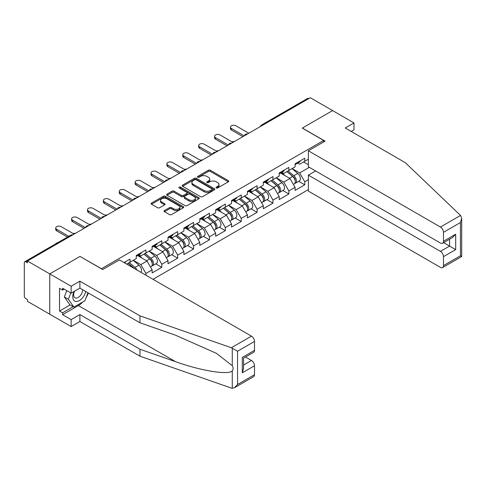 <?xml version="1.0" encoding="UTF-8"?>
<svg xmlns="http://www.w3.org/2000/svg" width="486" height="486" viewBox="0 0 486 486"><rect width="100%" height="100%" fill="white"/><g stroke="black" fill="none" stroke-linecap="round" stroke-linejoin="round"><path stroke-width="0.73" d="M216.306 187.936A0.99 0.571 0 0 0 217.704 187.936L228.323 181.807A1.415 0.814 0 0 0 228.736 181.229A1.415 0.814 0 0 0 228.323 180.652L210.335 170.264A1.415 0.814 0 0 0 208.336 170.264L197.717 176.394A0.99 0.571 0 0 0 197.425 176.801A0.99 0.571 0 0 0 197.717 177.202A0.99 0.571 0 0 0 199.114 177.202L200.487 176.406A4.52 2.612 0 0 1 206.884 176.406L208.385 177.275A4.52 2.612 0 0 1 209.709 179.121A4.52 2.612 0 0 1 208.385 180.968L207.012 181.758A0.99 0.571 0 0 0 206.72 182.165A0.99 0.571 0 0 0 207.012 182.566A0.99 0.571 0 0 0 208.409 182.566L209.782 181.776A4.52 2.612 0 0 1 216.179 181.776L217.679 182.639A4.52 2.612 0 0 1 219.004 184.486A4.52 2.612 0 0 1 217.679 186.332L216.306 187.128A0.99 0.571 0 0 0 216.015 187.529A0.99 0.571 0 0 0 216.306 187.936L216.306 187.128M164.462 210.541A1.415 0.814 0 0 0 164.049 211.118A1.415 0.814 0 0 0 164.462 211.696L169.511 214.605A1.415 0.814 0 0 0 171.509 214.605L183.301 207.795A1.415 0.814 0 0 0 183.714 207.218A1.415 0.814 0 0 0 183.301 206.641L165.313 196.259A1.415 0.814 0 0 0 163.314 196.259L151.517 203.069A1.415 0.814 0 0 0 151.103 203.646A1.415 0.814 0 0 0 151.517 204.223L157.616 207.741A1.415 0.814 0 0 0 159.615 207.741L164.663 204.825A1.415 0.814 0 0 0 165.076 204.248A1.415 0.814 0 0 0 164.663 203.67L161.638 201.927A3.779 2.181 0 0 1 160.532 200.384A3.779 2.181 0 0 1 162.865 198.367A3.779 2.181 0 0 1 166.984 198.841L178.83 205.675A3.779 2.181 0 0 1 179.935 207.218A3.779 2.181 0 0 1 177.603 209.235A3.779 2.181 0 0 1 173.484 208.761L171.509 207.625A1.415 0.814 0 0 0 169.511 207.625L164.462 210.541L164.462 211.696M80.099 256.371L49.754 273.891L27.459 261.012L310.305 97.716L332.6 110.589L302.262 128.104L323.646 140.448L101.477 268.715L80.099 256.487M200.59 196.66A1.415 0.814 0 0 0 202.589 196.66L214.381 189.856A1.415 0.814 0 0 0 214.794 189.279A1.415 0.814 0 0 0 214.381 188.702L196.393 178.313A1.415 0.814 0 0 0 194.394 178.313L182.602 185.123A1.415 0.814 0 0 0 182.189 185.701A1.415 0.814 0 0 0 182.602 186.278L200.59 196.66M179.547 188.149A0.99 0.571 0 0 1 180.549 188.289L198.823 198.835L187.049 205.633A1.415 0.814 0 0 1 185.051 205.633L167.062 195.25L167.062 194.096A1.415 0.814 0 0 0 166.643 194.673A1.415 0.814 0 0 0 167.062 195.25M167.062 194.096L172.105 191.18A1.415 0.814 0 0 1 174.103 191.18L181.4 195.39A1.415 0.814 0 0 0 183.398 195.39L186.745 193.458A1.415 0.814 0 0 0 187.165 192.881A1.415 0.814 0 0 0 186.745 192.304L179.152 187.918A0.99 0.571 0 0 1 178.86 187.517A0.99 0.571 0 0 1 179.474 186.989A0.99 0.571 0 0 1 180.549 187.11L198.841 197.668A1.415 0.814 0 0 1 199.254 198.245A1.415 0.814 0 0 1 198.841 198.823L198.841 197.668M152.999 279.298L308.373 189.595M323.646 140.448L323.646 141.979M126.676 264.098L130.035 262.161L130.035 259.105L124.027 262.574M130.035 262.161L136.25 258.576L136.25 255.521L145.922 249.932L145.922 252.993L152.13 249.403L152.13 246.347L161.802 240.764L161.802 243.82L168.016 240.236L168.016 237.18L177.688 231.591L177.688 234.653L183.896 231.063L183.896 228.007L193.574 222.424L193.574 225.48L199.782 221.895L199.782 218.84L209.454 213.251L209.454 216.313L215.669 212.722L215.669 209.666L225.34 204.084L225.34 207.139L231.549 203.555L231.549 200.499L241.22 194.91L241.22 197.972L247.435 194.382L247.435 191.326L257.106 185.743L257.106 188.799L263.315 185.215L263.315 182.159L272.986 176.57L272.986 179.632L279.201 176.041L279.201 172.986L288.872 167.403L288.872 170.458L295.081 166.874L295.081 163.818L304.758 158.229L304.758 161.291L308.373 159.201M308.373 179.656L304.758 181.746L299.668 172.931L292.129 168.575M298.714 181.314L304.758 184.802L304.758 181.746M304.758 184.802L295.081 190.384L295.081 187.329L288.872 190.913L283.781 182.098L276.248 177.748M282.834 190.488L288.872 193.975L288.872 190.913M288.872 193.975L279.201 199.558L279.201 196.502L272.986 200.086L267.895 191.271L260.362 186.916M266.948 199.655L272.986 203.142L272.986 200.086M272.986 203.142L263.315 208.725L263.315 205.669L257.106 209.253L252.015 200.439L244.482 196.089M251.062 208.828L257.106 212.315L257.106 209.253M257.106 212.315L247.435 217.898L247.435 214.842L241.22 218.427L236.129 209.612L228.596 205.256M235.181 217.995L241.22 221.482L241.22 218.427M241.22 221.482L231.549 227.065L231.549 224.01L225.34 227.6L220.249 218.779L212.71 214.429M219.295 227.169L225.34 230.656L225.34 227.6M225.34 230.656L215.669 236.239L215.669 233.183L209.454 236.767L204.363 227.952L196.83 223.596M203.415 236.336L209.454 239.823L209.454 236.767M209.454 239.823L199.782 245.406L199.782 242.35L193.574 245.94L188.483 237.119L180.944 232.77M187.529 245.509L193.574 248.996L193.574 245.94M193.574 248.996L183.896 254.579L183.896 251.523L177.688 255.107L172.597 246.293L165.064 241.937M171.649 254.676L177.688 258.163L177.688 255.107M177.688 258.163L168.016 263.746L168.016 260.69L161.802 264.281L156.711 255.46L149.178 251.11M155.763 263.849L161.802 267.336L161.802 264.281M161.802 267.336L152.13 272.919L152.13 269.864L145.922 273.448L140.831 264.633L133.298 260.283M145.922 275.21L145.922 273.448M138.862 254.792L140.831 255.928L145.922 252.993M140.831 264.633L147.039 261.043L137.538 255.557M152.13 269.864L147.039 261.043M154.742 245.624L156.711 246.76L161.802 243.82M156.711 255.46L162.925 251.876L153.424 246.39M168.016 260.69L162.925 251.876M170.629 236.451L172.597 237.587L177.688 234.653M172.597 246.293L178.805 242.702L169.304 237.217M183.896 251.523L178.805 242.702M186.515 227.284L188.483 228.42L193.574 225.48M188.483 237.119L194.692 233.535L185.19 228.049M199.782 242.35L194.692 233.535M202.395 218.111L204.363 219.247L209.454 216.313M204.363 227.952L210.578 224.362L201.07 218.876M215.669 233.183L210.578 224.362M218.281 208.944L220.249 210.08L225.34 207.139M220.249 218.779L226.458 215.195L216.956 209.709M231.549 224.01L226.458 215.195M234.161 199.77L236.129 200.906L241.22 197.972M236.129 209.612L242.344 206.021L232.837 200.536M247.435 214.842L242.344 206.021M250.047 190.603L252.015 191.739L257.106 188.799M252.015 200.439L258.224 196.854L248.723 191.369M263.315 205.669L258.224 196.854M265.927 181.43L267.895 182.566L272.986 179.632M267.895 191.271L274.11 187.681L264.609 182.195M279.201 196.502L274.11 187.681M281.813 172.263L283.781 173.399L288.872 170.458M283.781 182.098L289.99 178.514L280.489 173.028M295.081 187.329L289.99 178.514M308.78 98.597L262.653 125.224M262.003 125.601A2.163 1.245 120 0 1 262.555 125.163A2.163 1.245 60 0 0 261.474 125.06L307.595 98.427A2.163 1.245 60 0 1 308.677 98.537M297.699 163.089L299.668 164.225L304.758 161.291M299.668 172.931L309.339 167.342M303.586 161.966L308.373 164.73M82.857 301.921A16.202 9.356 -60 0 1 78.368 305.573L62.585 314.685L71.138 319.624L71.138 326.562L49.754 314.217L49.754 273.891L79.996 256.432L102.698 269.536L119.398 259.901L251.456 336.142A4.319 2.497 60 0 1 254.506 341.433L237.557 351.22L231.354 347.745L139.962 315.857L79.892 281.175L71.138 286.236L49.754 273.891L49.754 314.217L27.459 301.338L27.459 299.576L25.825 298.635A2.163 1.245 -120 0 1 24.3 295.992L24.3 262.719A2.163 1.245 -120 0 1 24.75 261.729A2.163 1.245 -120 0 1 25.825 261.839L27.459 262.78L27.459 261.012M216.701 188.076L217.679 187.511A4.52 2.612 0 0 0 219.004 185.664L219.004 184.486M209.709 179.121L209.709 180.294A4.52 2.612 0 0 1 208.385 182.141L207.407 182.706M228.305 181.813L210.335 171.436A1.415 0.814 0 0 0 208.336 171.436L198.112 177.341M214.362 189.862L196.393 179.486A1.415 0.814 0 0 0 194.394 179.486L182.621 186.284L182.602 185.123M211.884 189.68A0.99 0.571 0 0 0 212.175 189.279A0.99 0.571 0 0 0 211.884 188.872L196.095 179.753A0.99 0.571 0 0 0 194.692 179.753L193.246 180.592A4.52 2.612 0 0 0 191.921 182.438A4.52 2.612 0 0 0 193.246 184.285L204.035 190.518A4.52 2.612 0 0 0 210.432 190.518L211.884 189.68L211.884 190.858A0.99 0.571 0 0 0 212.175 190.451L212.175 189.279M191.921 182.438L191.921 183.617A4.52 2.612 0 0 0 193.246 185.458L193.246 184.285M211.884 190.858L210.432 191.691A4.52 2.612 0 0 1 204.035 191.691L193.246 185.458M167.081 195.257L172.105 192.359L172.105 191.18M187.165 192.881L187.165 194.06A1.415 0.814 0 0 1 186.745 194.637L183.398 196.569A1.415 0.814 0 0 1 181.4 196.569L174.103 192.359A1.415 0.814 0 0 0 172.105 192.359M188.969 199.764A3.779 2.181 0 0 0 193.094 200.238A3.779 2.181 0 0 0 195.427 198.221A3.779 2.181 0 0 0 194.321 196.678L190.148 194.266A1.415 0.814 0 0 0 188.149 194.266L184.802 196.198A1.415 0.814 0 0 0 184.382 196.775A1.415 0.814 0 0 0 184.802 197.352L188.969 199.764L188.969 200.937A3.779 2.181 0 0 0 193.094 201.411A3.779 2.181 0 0 0 195.427 199.394L195.427 198.221M184.382 196.775L184.382 197.954A1.415 0.814 0 0 0 184.802 198.531L184.802 197.352M188.969 200.937L184.802 198.531M179.935 207.218L179.935 208.397A3.779 2.181 0 0 1 177.603 210.414A3.779 2.181 0 0 1 173.484 209.94L171.509 208.798A1.415 0.814 0 0 0 169.511 208.798L164.481 211.702M160.532 200.384L160.532 201.556A3.779 2.181 0 0 0 161.638 203.105L161.638 201.927M164.645 204.837L161.638 203.105M183.283 207.808L165.313 197.431A1.415 0.814 0 0 0 163.314 197.431L151.535 204.229M234.234 141.633A3.238 1.871 0 0 0 232.029 141.869M293.872 177.341L293.161 176.928M294.783 183.398A4.751 2.746 -120 0 0 295.476 183.186A4.751 2.746 -120 0 0 296.326 179.869A4.751 2.746 -120 0 0 293.854 175.725L288.125 170.89M295.476 183.186L299.394 180.926A4.751 2.746 -120 0 0 300.245 177.603A4.751 2.746 -120 0 0 297.772 173.466L292.043 168.63M287.019 171.528L293.556 177.044A2.88 1.665 60 0 1 295.111 180.592M293.386 184.388L294.255 183.89A4.751 2.746 -120 0 0 295.105 180.573A4.751 2.746 -120 0 0 292.633 176.43L286.898 171.594M285.246 175.774L281.382 172.512M248.808 133.219L235.977 125.813A3.238 1.871 0 0 0 232.448 125.406A3.238 1.871 0 0 0 230.449 127.138A3.238 1.871 0 0 0 231.397 128.456L231.397 129.987A3.238 1.871 180 0 1 230.449 128.662L230.449 127.138M242.903 136.627L231.397 129.987M296.357 163.077A4.751 2.746 60 0 1 295.476 164.377A4.751 2.746 60 0 1 295.081 164.535M300.275 160.817A4.751 2.746 60 0 1 299.394 162.111L295.476 164.377M244.227 135.867L231.397 128.456M74.048 291.485A9.362 5.401 120 0 0 76.071 301.466A9.362 5.401 120 0 0 85.718 291.479M74.552 291.199A6.409 3.7 120 0 0 74.972 297.79A6.409 3.7 120 0 0 75.913 298.076A6.409 3.7 120 0 0 82.705 289.741M87.972 292.779L84.88 300.755L73.884 307.103L69.814 304.752L64.316 296.928L66.758 290.64M73.884 307.103L68.392 299.279L70.828 292.991M64.316 296.928L68.392 299.279M460.528 215.432L461.7 218.281L460.436 222.539L443.481 232.326A4.319 2.497 -120 0 0 440.425 227.041L460.528 215.432L405.3 162.67L345.23 127.988L353.984 122.934L332.6 110.589L302.365 128.049L325.067 141.153L308.373 150.794L440.425 227.041M353.984 122.934L353.984 129.871L351.238 131.457M315.602 170.957L308.373 175.13L308.373 191.12L440.425 267.367A4.319 2.497 -120 0 0 442.588 267.579A4.319 2.497 -120 0 0 443.481 265.599L443.481 256.663A4.319 2.497 -120 0 0 440.425 251.377L449.593 246.086L455.698 249.61L443.481 256.663M308.373 175.13L440.425 251.377M308.373 150.794L308.373 166.783L440.425 243.03A4.319 2.497 -120 0 0 442.588 243.243A4.319 2.497 -120 0 0 443.481 241.263L443.481 232.326M443.627 242.642L449.593 246.086L449.593 239.197M443.481 241.263L455.698 234.209L452.648 237.435L442.588 243.243M443.481 265.599L460.436 255.812L461.08 256.183M71.138 319.624L79.892 314.57L139.962 349.252L139.962 356.189L231.354 388.071L232.265 388.284L234.501 387.713L237.557 384.493L254.506 374.706A4.319 2.497 60 0 1 253.613 376.68L234.501 387.713M139.962 349.252L175.47 361.639C200.694 370.8 228.955 375.356 232.265 370.788C233.377 369.39 233.377 367.683 232.265 365.666L216.404 353.34L175.47 335.182L139.962 322.795L79.892 288.113L71.138 293.167L62.585 288.234L62.585 290.112L59.529 288.35L59.529 311.04L62.585 312.802L73.173 306.69M79.892 314.57L79.892 321.501L71.138 326.562M139.962 356.189L79.892 321.501M254.506 341.433L254.506 350.363A4.319 2.497 60 0 1 253.613 352.344L243.559 358.152L243.559 368.564L242.289 372.823L242.289 357.423C243.942 358.37 243.942 358.37 242.289 357.423L254.506 350.363M71.138 286.236L71.138 293.167M62.585 314.685L62.585 312.802M79.892 281.175L79.892 288.113M139.962 315.857L139.962 322.795M243.559 365.035L251.456 360.478A4.319 2.497 60 0 1 254.506 365.77L254.506 374.706M251.456 360.478L245.491 357.034M88.373 293.009A16.202 9.356 -60 0 1 86.071 297.687M64.213 289.17L62.585 290.112M59.529 311.04L70.118 304.929M218.348 150.806A3.238 1.871 0 0 0 216.142 151.043M277.986 186.515L277.275 186.102M278.897 192.571A4.751 2.746 -120 0 0 279.59 192.359A4.751 2.746 -120 0 0 280.446 189.036A4.751 2.746 -120 0 0 277.968 184.899L272.239 180.063M279.59 192.359L283.508 190.093A4.751 2.746 -120 0 0 284.365 186.776A4.751 2.746 -120 0 0 281.892 182.633L276.157 177.797M271.133 180.701L277.67 186.217A2.88 1.665 60 0 1 279.225 189.765M277.506 193.562L278.369 193.064A4.751 2.746 -120 0 0 279.225 189.74A4.751 2.746 -120 0 0 276.747 185.603L271.018 180.768M269.365 184.941L265.496 181.679M202.468 159.973A3.238 1.871 0 0 0 200.256 160.21M262.106 195.682L261.389 195.275M263.017 201.739A4.751 2.746 -120 0 0 263.71 201.526A4.751 2.746 -120 0 0 264.56 198.209A4.751 2.746 -120 0 0 262.088 194.066L256.353 189.23M263.71 201.526L267.628 199.266A4.751 2.746 -120 0 0 268.479 195.943A4.751 2.746 -120 0 0 266.006 191.806L260.277 186.97M255.253 189.868L261.79 195.384A2.88 1.665 60 0 1 263.345 198.932M261.62 202.729L262.483 202.231A4.751 2.746 -120 0 0 263.339 198.914A4.751 2.746 -120 0 0 260.867 194.771L255.132 189.935M253.479 194.114L249.616 190.852M186.581 169.146A3.238 1.871 0 0 0 184.376 169.383M246.22 204.855L245.509 204.442M247.131 210.912A4.751 2.746 -120 0 0 247.824 210.699A4.751 2.746 -120 0 0 248.674 207.376A4.751 2.746 -120 0 0 246.202 203.239L240.473 198.403M247.824 210.699L251.742 208.433A4.751 2.746 -120 0 0 252.599 205.116A4.751 2.746 -120 0 0 250.12 200.973L244.391 196.137M239.367 199.041L245.904 204.557A2.88 1.665 60 0 1 247.459 208.105M245.734 211.902L246.602 211.404A4.751 2.746 -120 0 0 247.453 208.081A4.751 2.746 -120 0 0 244.98 203.944L239.252 199.108M237.599 203.282L233.73 200.019M170.701 178.313A3.238 1.871 0 0 0 168.49 178.55M230.34 214.022L229.623 213.615M231.251 220.079A4.751 2.746 -120 0 0 231.937 219.866A4.751 2.746 -120 0 0 232.794 216.549A4.751 2.746 -120 0 0 230.321 212.406L224.587 207.571M231.937 219.866L235.862 217.607A4.751 2.746 -120 0 0 236.712 214.283A4.751 2.746 -120 0 0 234.24 210.146L228.511 205.311M223.487 208.208L230.024 213.725A2.88 1.665 60 0 1 231.579 217.272M229.854 221.069L230.716 220.571A4.751 2.746 -120 0 0 231.573 217.254A4.751 2.746 -120 0 0 229.094 213.111L223.366 208.275M221.713 212.455L217.85 209.193M154.815 187.487A3.238 1.871 0 0 0 152.61 187.724M214.454 223.196L213.743 222.782M215.365 229.252A4.751 2.746 -120 0 0 216.057 229.04A4.751 2.746 -120 0 0 216.908 225.717A4.751 2.746 -120 0 0 214.435 221.58L208.707 216.744M216.057 229.04L219.976 226.774A4.751 2.746 -120 0 0 220.832 223.457A4.751 2.746 -120 0 0 218.354 219.314L212.625 214.478M207.601 217.382L214.138 222.898A2.88 1.665 60 0 1 215.693 226.446M213.968 230.243L214.836 229.744A4.751 2.746 -120 0 0 215.687 226.421A4.751 2.746 -120 0 0 213.214 222.284L207.486 217.449M205.833 221.622L201.963 218.36M232.922 142.392L220.097 134.98A3.238 1.871 0 0 0 216.562 134.579A3.238 1.871 0 0 0 214.563 136.305A3.238 1.871 0 0 0 215.511 137.629L215.511 139.154A3.238 1.871 180 0 1 214.563 137.836L214.563 136.305M227.017 145.8L215.511 139.154M280.477 172.251A4.751 2.746 60 0 1 279.59 173.545A4.751 2.746 60 0 1 279.201 173.709M284.395 169.985A4.751 2.746 60 0 1 283.508 171.285L279.59 173.545M228.341 145.035L215.511 137.629M217.042 151.559L204.211 144.154A3.238 1.871 0 0 0 200.682 143.747A3.238 1.871 0 0 0 198.683 145.478A3.238 1.871 0 0 0 199.631 146.796L199.631 148.327A3.238 1.871 180 0 1 198.683 147.003L198.683 145.478M211.137 154.967L199.631 148.327M264.591 181.418A4.751 2.746 60 0 1 263.71 182.718A4.751 2.746 60 0 1 263.315 182.876M268.509 179.158A4.751 2.746 60 0 1 267.628 180.452L263.71 182.718M212.461 154.208L199.631 146.796M201.155 160.732L188.325 153.321A3.238 1.871 0 0 0 184.795 152.92A3.238 1.871 0 0 0 182.797 154.645A3.238 1.871 0 0 0 183.744 155.97L183.744 157.494A3.238 1.871 180 0 1 182.797 156.176L182.797 154.645M195.25 164.14L183.744 157.494M248.71 190.591A4.751 2.746 60 0 1 247.824 191.885A4.751 2.746 60 0 1 247.435 192.049M252.629 188.325A4.751 2.746 60 0 1 251.742 189.625L247.824 191.885M196.575 163.375L183.744 155.97M185.275 169.9L172.445 162.494A3.238 1.871 0 0 0 168.915 162.087A3.238 1.871 0 0 0 166.911 163.818A3.238 1.871 0 0 0 167.864 165.137L167.864 166.668A3.238 1.871 180 0 1 166.911 165.343L166.911 163.818M179.37 173.308L167.864 166.668M232.824 199.764A4.751 2.746 60 0 1 231.937 201.058A4.751 2.746 60 0 1 231.549 201.216M236.743 197.498A4.751 2.746 60 0 1 235.862 198.792L231.937 201.058M180.689 172.548L167.864 165.137M169.389 179.073L156.559 171.661A3.238 1.871 0 0 0 153.029 171.26A3.238 1.871 0 0 0 151.031 172.986A3.238 1.871 0 0 0 151.978 174.31L151.978 175.835A3.238 1.871 180 0 1 151.031 174.517L151.031 172.986M163.484 182.481L151.978 175.835M216.938 208.931A4.751 2.746 60 0 1 216.057 210.225A4.751 2.746 60 0 1 215.669 210.389M220.863 206.665A4.751 2.746 60 0 1 219.976 207.965L216.057 210.225M164.809 181.715L151.978 174.31M138.929 196.654A3.238 1.871 0 0 0 136.724 196.891M198.574 232.363L197.857 231.956M199.485 238.419A4.751 2.746 -120 0 0 200.171 238.207A4.751 2.746 -120 0 0 201.028 234.89A4.751 2.746 -120 0 0 198.549 230.747L192.821 225.911M200.171 238.207L204.09 235.947A4.751 2.746 -120 0 0 204.946 232.624A4.751 2.746 -120 0 0 202.474 228.487L196.739 223.651M191.715 226.549L198.252 232.065A2.88 1.665 60 0 1 199.807 235.613M198.088 239.41L198.95 238.912A4.751 2.746 -120 0 0 199.807 235.595A4.751 2.746 -120 0 0 197.328 231.451L191.599 226.616M189.947 230.795L186.083 227.533M153.503 188.24L140.679 180.835A3.238 1.871 0 0 0 137.149 180.428A3.238 1.871 0 0 0 135.144 182.159A3.238 1.871 0 0 0 136.098 183.477L136.098 185.008A3.238 1.871 180 0 1 135.144 183.684L135.144 182.159M147.598 191.648L136.098 185.008M201.058 218.105A4.751 2.746 60 0 1 200.171 219.399A4.751 2.746 60 0 1 199.782 219.557M204.977 215.839A4.751 2.746 60 0 1 204.09 217.133L200.171 219.399M148.923 190.889L136.098 183.477M123.049 205.827A3.238 1.871 0 0 0 120.844 206.064M182.687 241.536L181.977 241.123M183.599 247.593A4.751 2.746 -120 0 0 184.291 247.38A4.751 2.746 -120 0 0 185.142 244.057A4.751 2.746 -120 0 0 182.669 239.92L176.94 235.084M184.291 247.38L188.21 245.114A4.751 2.746 -120 0 0 189.06 241.797A4.751 2.746 -120 0 0 186.588 237.654L180.859 232.818M175.835 235.722L182.371 241.238A2.88 1.665 60 0 1 183.927 244.786M182.201 248.583L183.07 248.085A4.751 2.746 -120 0 0 183.921 244.762A4.751 2.746 -120 0 0 181.448 240.625L175.713 235.789M174.067 239.963L170.197 236.7M137.623 197.413L124.793 190.002A3.238 1.871 0 0 0 121.263 189.601A3.238 1.871 0 0 0 119.264 191.326A3.238 1.871 0 0 0 120.212 192.65L120.212 194.175A3.238 1.871 180 0 1 119.264 192.857L119.264 191.326M131.718 200.821L120.212 194.175M185.172 227.272A4.751 2.746 60 0 1 184.291 228.566A4.751 2.746 60 0 1 183.896 228.73M189.097 225.006A4.751 2.746 60 0 1 188.21 226.306L184.291 228.566M133.043 200.056L120.212 192.65M107.163 214.994A3.238 1.871 0 0 0 104.958 215.231M166.801 250.703L166.09 250.296M167.713 256.76A4.751 2.746 -120 0 0 168.405 256.547A4.751 2.746 -120 0 0 169.262 253.23A4.751 2.746 -120 0 0 166.783 249.087L161.054 244.251M168.405 256.547L172.323 254.287A4.751 2.746 -120 0 0 173.18 250.964A4.751 2.746 -120 0 0 170.708 246.827L164.973 241.992M159.949 244.889L166.485 250.405A2.88 1.665 60 0 1 168.041 253.953M166.321 257.75L167.184 257.252A4.751 2.746 -120 0 0 168.041 253.935A4.751 2.746 -120 0 0 165.562 249.792L159.833 244.962M158.181 249.136L154.311 245.873M121.737 206.58L108.913 199.175A3.238 1.871 0 0 0 105.377 198.768A3.238 1.871 0 0 0 103.378 200.499A3.238 1.871 0 0 0 104.326 201.818L104.326 203.348A3.238 1.871 180 0 1 103.378 202.024L103.378 200.499M115.832 209.988L104.326 203.348M169.292 236.445A4.751 2.746 60 0 1 168.405 237.739A4.751 2.746 60 0 1 168.016 237.897M173.21 234.179A4.751 2.746 60 0 1 172.323 235.473L168.405 237.739M117.156 209.229L104.326 201.818M91.283 224.168A3.238 1.871 0 0 0 89.078 224.404M150.921 259.876L150.21 259.463M151.832 265.933A4.751 2.746 -120 0 0 152.525 265.721A4.751 2.746 -120 0 0 153.376 262.397A4.751 2.746 -120 0 0 150.903 258.26L145.168 253.425M152.525 265.721L156.443 263.455A4.751 2.746 -120 0 0 157.294 260.138A4.751 2.746 -120 0 0 154.821 255.994L149.093 251.159M144.069 254.063L150.605 259.579A2.88 1.665 60 0 1 152.161 263.126M150.435 266.923L151.298 266.425A4.751 2.746 -120 0 0 152.154 263.102A4.751 2.746 -120 0 0 149.682 258.965L143.947 254.129M142.295 258.303L138.431 255.041M105.857 215.754L93.026 208.342A3.238 1.871 0 0 0 89.497 207.941A3.238 1.871 0 0 0 87.498 209.666A3.238 1.871 0 0 0 88.446 210.991L88.446 212.516A3.238 1.871 180 0 1 87.498 211.197L87.498 209.666M99.952 219.162L88.446 212.516M153.406 245.612A4.751 2.746 60 0 1 152.525 246.906A4.751 2.746 60 0 1 152.13 247.07M157.324 243.352A4.751 2.746 60 0 1 156.443 244.646L152.525 246.906M101.276 218.396L88.446 210.991M75.397 233.335A3.238 1.871 0 0 0 73.192 233.572M136.973 270.046A4.751 2.746 -120 0 0 135.017 267.428L129.288 262.592M140.928 272.33A4.751 2.746 -120 0 0 138.935 265.168L133.207 260.332M128.183 263.23L134.713 268.74M134.039 268.351A4.751 2.746 -120 0 0 133.796 268.132L128.067 263.303M89.971 224.921L77.14 217.515A3.238 1.871 0 0 0 73.611 217.108A3.238 1.871 0 0 0 71.612 218.84A3.238 1.871 0 0 0 72.56 220.158L72.56 221.689A3.238 1.871 180 0 1 71.612 220.365L71.612 218.84M84.066 228.329L72.56 221.689M137.526 254.786A4.751 2.746 60 0 1 136.639 256.079A4.751 2.746 60 0 1 136.25 256.237M141.444 252.52A4.751 2.746 60 0 1 140.557 253.814L136.639 256.079M85.39 227.57L72.56 220.158M57.919 242.581A3.238 1.871 0 0 0 55.902 243.741M74.091 234.094L61.26 226.683A3.238 1.871 0 0 0 57.731 226.282A3.238 1.871 0 0 0 55.726 228.007A3.238 1.871 0 0 0 56.68 229.331L56.68 230.856A3.238 1.871 180 0 1 55.726 229.538L55.726 228.007M67.451 237.077L56.68 230.856M125.558 261.693A4.751 2.746 60 0 1 124.708 262.962M68.775 236.311L56.68 229.331M72.049 235.267L25.825 261.839M72.499 235.011A2.163 1.245 -60 0 0 71.952 235.212A2.163 1.245 -120 0 0 70.871 235.103L24.75 261.729M246.123 134.768A2.163 1.245 120 0 1 246.669 134.336A2.163 1.245 -60 0 1 247.216 134.136M230.236 143.941A2.163 1.245 120 0 1 230.783 143.504A2.163 1.245 -60 0 1 231.336 143.309M214.356 153.108A2.163 1.245 120 0 1 214.903 152.677A2.163 1.245 -60 0 1 215.45 152.476M198.47 162.281A2.163 1.245 120 0 1 199.017 161.844A2.163 1.245 -60 0 1 199.57 161.65M182.584 171.449A2.163 1.245 120 0 1 183.137 171.017A2.163 1.245 -60 0 1 183.684 170.817M166.704 180.622A2.163 1.245 120 0 1 167.251 180.185A2.163 1.245 -60 0 1 167.798 179.99M150.818 189.789A2.163 1.245 120 0 1 151.371 189.358A2.163 1.245 -60 0 1 151.918 189.157M134.938 198.962A2.163 1.245 120 0 1 135.485 198.525A2.163 1.245 -60 0 1 136.031 198.331M119.052 208.13A2.163 1.245 120 0 1 119.599 207.698A2.163 1.245 -60 0 1 120.151 207.498M103.172 217.303A2.163 1.245 120 0 1 103.718 216.871A2.163 1.245 -60 0 1 104.265 216.671M87.286 226.47A2.163 1.245 120 0 1 87.832 226.039A2.163 1.245 -60 0 1 88.385 225.838M217.679 187.511L217.679 186.332M207.012 182.566L207.012 181.758M208.385 182.141L208.385 180.968M197.717 177.202L197.717 176.394M208.336 171.436L208.336 170.264M210.335 171.436L210.335 170.264M228.323 181.807L228.323 180.652M194.394 179.486L194.394 178.313M196.393 179.486L196.393 178.313M214.381 189.856L214.381 188.702M204.035 191.691L204.035 190.518M210.432 191.691L210.432 190.518M174.103 192.359L174.103 191.18M181.4 196.569L181.4 195.39M183.398 196.569L183.398 195.39M186.745 194.637L186.745 193.458M180.549 188.289L180.549 187.11M169.511 208.798L169.511 207.625M171.509 208.798L171.509 207.625M173.484 209.94L173.484 208.761M164.663 204.825L164.663 203.67M151.517 204.223L151.517 203.069M163.314 197.431L163.314 196.259M165.313 197.431L165.313 196.259M183.301 207.795L183.301 206.641M293.854 175.725L297.772 173.466M289.51 178.234L292.633 176.43M460.436 255.812L460.436 222.539M455.698 234.209L455.698 249.61M232.265 388.284L232.265 370.788M232.265 365.666L232.265 348.164M237.557 351.22L237.557 384.493M254.506 365.77L242.289 372.823M231.354 347.745L251.456 336.142M78.368 305.573L175.47 361.639M277.968 184.899L281.892 182.633M273.624 187.402L276.747 185.603M262.088 194.066L266.006 191.806M257.744 196.575L260.867 194.771M246.202 203.239L250.12 200.973M241.858 205.742L244.98 203.944M230.321 212.406L234.24 210.146M225.978 214.915L229.094 213.111M214.435 221.58L218.354 219.314M210.092 224.082L213.214 222.284M198.549 230.747L202.474 228.487M194.212 233.256L197.328 231.451M182.669 239.92L186.588 237.654M178.326 242.423L181.448 240.625M166.783 249.087L170.708 246.827M162.439 251.596L165.562 249.792M150.903 258.26L154.821 255.994M146.559 260.763L149.682 258.965M135.017 267.428L138.935 265.168M261.474 125.06A2.163 2.163 0 0 0 260.435 126.506M247.362 134.051A2.163 2.163 0 0 0 244.549 135.679M231.476 143.224A2.163 2.163 0 0 0 228.669 144.846M215.596 152.391A2.163 2.163 0 0 0 212.783 154.019M199.71 161.565A2.163 2.163 0 0 0 196.903 163.187M183.83 170.732A2.163 2.163 0 0 0 181.017 172.36M167.943 179.905A2.163 2.163 0 0 0 165.131 181.527M152.063 189.078A2.163 2.163 0 0 0 149.251 190.7M136.177 198.245A2.163 2.163 0 0 0 133.364 199.868M120.291 207.419A2.163 2.163 0 0 0 117.484 209.041M104.411 216.586A2.163 2.163 0 0 0 101.598 218.208M88.525 225.759A2.163 2.163 0 0 0 85.718 227.381M72.645 234.926A2.163 2.163 0 0 0 70.871 235.103M461.7 218.281L461.7 256.541L442.588 267.579"/></g></svg>
